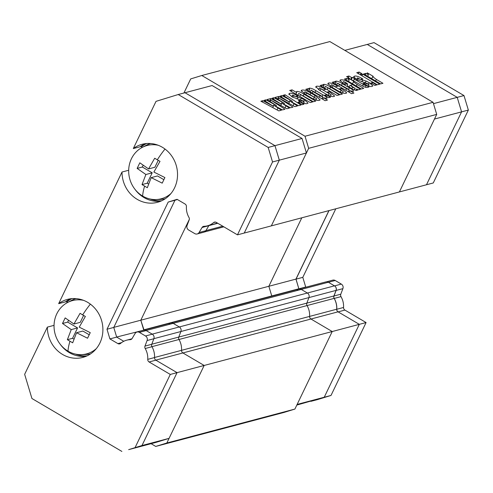<?xml version="1.0" encoding="UTF-8"?>
<svg xmlns="http://www.w3.org/2000/svg" width="493" height="493" viewBox="0 0 493 493"><rect width="100%" height="100%" fill="white"/><g stroke="black" fill="none" stroke-linecap="round" stroke-linejoin="round"><path stroke-width="0.74" d="M75.497 354.11A30.005 27.602 -104.8 0 0 87.119 355.841M86.146 356.273A30.005 27.602 75.2 0 1 60.208 344.25A30.005 27.602 75.2 0 0 86.146 356.273M150.137 199.012A30.005 27.602 -104.8 0 0 161.759 200.743M160.786 201.181A30.005 27.602 75.2 0 1 134.848 189.152A30.005 27.602 75.2 0 0 160.786 201.181M328.905 210.622L295.948 279.1L298.857 288.775L143.703 329.885L140.795 320.216L189.337 219.354L140.795 320.216L144.055 330.094L116.662 337.052M154.525 357.499L181.547 350.338A17.859 16.429 -104.8 0 0 178.996 339.498A2.681 2.465 75.2 0 1 178.78 337.064L180.888 331.518L178.78 337.064A2.681 2.465 -104.8 0 0 178.996 339.498A17.859 16.429 75.2 0 1 181.547 350.338A2.681 2.465 -104.8 0 0 182.903 352.951A2.681 2.465 75.2 0 1 181.547 350.338L309.604 316.407A17.859 16.429 -104.8 0 0 307.047 305.561A2.681 2.465 75.2 0 1 306.837 303.133A2.681 2.465 -104.8 0 0 307.047 305.561A17.859 16.429 75.2 0 1 309.604 316.407A2.681 2.465 -104.8 0 0 310.954 319.02L332.214 331.53L310.954 319.02A2.681 2.465 75.2 0 1 309.604 316.407L336.701 309.222A2.681 2.465 -104.8 0 0 338.056 311.835L359.317 324.345L332.214 331.53L297.131 404.42L324.234 397.241L359.317 324.345L338.13 311.878A2.681 2.465 75.2 0 1 336.774 309.265A17.859 16.429 -104.8 0 0 334.223 298.425A2.681 2.465 75.2 0 1 334.007 295.991L336.115 290.445A3.574 3.285 -104.8 0 0 334.537 285.885L328.424 282.286A3.574 3.285 -104.8 0 0 328.35 282.243L334.47 285.841L307.367 293.027L152.214 334.137L146.094 330.538L173.197 323.359A3.574 3.285 -104.8 0 0 170.788 323.007A3.574 3.285 75.2 0 1 173.197 323.359L179.31 326.958A3.574 3.285 75.2 0 1 180.888 331.518A3.574 3.285 -104.8 0 0 179.31 326.958L173.197 323.359L301.248 289.428A3.574 3.285 -104.8 0 0 298.844 289.077A3.574 3.285 75.2 0 1 301.248 289.428L307.367 293.027A3.574 3.285 75.2 0 1 308.938 297.587A3.574 3.285 -104.8 0 0 307.367 293.027L301.248 289.428L328.35 282.243A3.574 3.285 -104.8 0 0 325.941 281.891L298.844 289.077A3.574 3.285 75.2 0 0 296.946 290.531M169.081 438.357L155.751 442.455L128.655 449.634L141.978 445.536L177.061 372.64L155.8 360.13L182.903 352.951L204.164 365.461L177.061 372.64L141.978 445.536L169.081 438.357L204.164 365.461L182.903 352.951L338.056 311.835M302.055 138.465L212.107 85.542L185.004 92.727L274.952 145.651L302.055 138.465L306.418 152.978L279.321 160.163L244.238 233.053L271.341 225.874L306.418 152.978M176.445 199.807L177.449 199.542M295.948 279.1L268.845 286.279L301.802 217.801L268.845 286.279L271.76 295.954L268.845 286.279L113.803 327.364M141.294 147.918L142.113 146.224L140.08 146.76A30.005 27.602 75.2 0 1 145.54 143.636A30.005 27.602 75.2 0 0 140.08 146.76L133.301 148.559A30.005 27.602 75.2 0 1 142.089 144.295A30.005 27.602 75.2 0 1 171.163 155.24A30.005 27.602 75.2 0 1 174.547 187.882A30.005 27.602 75.2 0 1 157.458 202.309A30.005 27.602 75.2 0 1 122.011 172.026L128.685 170.258M66.654 303.01L67.467 301.315L65.44 301.858A30.005 27.602 75.2 0 1 70.893 298.727A30.005 27.602 75.2 0 0 65.44 301.858L58.661 303.651A30.005 27.602 75.2 0 1 67.449 299.393A30.005 27.602 75.2 0 1 96.523 310.331A30.005 27.602 75.2 0 1 99.906 342.974A30.005 27.602 75.2 0 1 82.818 357.407A30.005 27.602 75.2 0 1 47.365 327.118L54.045 325.349M152.214 334.137A3.574 3.285 75.2 0 1 152.282 334.18L146.168 330.581A3.574 3.285 -104.8 0 0 143.759 330.23L136.986 332.029A3.574 3.285 75.2 0 1 139.396 332.381L146.168 330.581M143.118 330.402A3.574 3.285 75.2 0 1 146.094 330.538M136.986 332.029A3.574 3.285 75.2 0 0 135.094 333.484L132.112 338.512A2.681 2.465 75.2 0 1 130.164 339.677A17.859 16.429 75.2 0 0 126.683 340.176A17.859 16.429 75.2 0 0 120.606 343.387A2.681 2.465 75.2 0 1 117.889 343.609L109.902 338.907L116.681 337.113L123.761 341.279L116.681 337.113L113.766 327.438L174.972 200.263L177.406 199.511M279.321 160.163L274.952 145.651L185.004 92.727L178.232 94.52L268.174 147.444L274.952 145.651L279.321 160.163L244.238 233.053L237.466 234.853L272.543 161.957L279.321 160.163M71.953 298.622A30.005 27.602 -104.8 0 0 67.467 301.315M146.6 143.531A30.005 27.602 -104.8 0 0 142.113 146.224M151.782 344.219L306.837 303.133L308.938 297.587L306.837 303.133L333.94 295.948A2.681 2.465 -104.8 0 0 334.149 298.382L151.936 346.665M434.475 119.047L399.392 191.943L426.494 184.758L461.577 111.868L434.475 119.047M433.476 103.641L457.208 97.355L367.26 44.432L344.823 50.378M336.774 309.265L343.553 307.472A2.681 2.465 -104.8 0 0 344.903 310.085L366.089 322.551L359.317 324.345L324.234 397.241L331.006 395.448L317.683 399.546L310.904 401.339L324.234 397.241L296.817 405.073M457.208 97.355L461.577 111.868L457.208 97.355L367.26 44.432L374.033 42.632L463.981 95.556L457.208 97.355M298.857 288.775L296.022 279.143L329.01 210.591M153.884 338.673L336.041 290.402A3.574 3.285 -104.8 0 0 334.47 285.841M336.041 290.402L333.94 295.948M336.701 309.222A17.859 16.429 -104.8 0 0 334.149 298.382M215.503 222.09L213.561 222.602A17.859 16.429 75.2 0 1 207.485 225.819L214.264 224.019A17.859 16.429 -104.8 0 0 217.179 222.916M205.852 230.718L199.073 232.511A3.574 3.285 75.2 0 1 197.182 233.965L203.96 232.172A3.574 3.285 -104.8 0 0 205.852 230.718L208.835 225.689A2.681 2.465 75.2 0 1 209.026 225.412M155.874 360.173L149.102 361.973L170.282 374.433L177.061 372.64L155.874 360.173A2.681 2.465 75.2 0 1 154.525 357.561A17.859 16.429 -104.8 0 0 151.967 346.721A2.681 2.465 75.2 0 1 151.758 344.287L153.859 338.74A3.574 3.285 -104.8 0 0 152.288 334.18L145.509 335.98L139.396 332.381M128.655 449.634L141.978 445.536L128.655 449.634M133.301 148.559L156.022 101.355L178.232 94.52M268.174 147.444L272.543 161.957M213.561 222.602A2.681 2.465 75.2 0 1 216.279 222.386L237.466 234.853M207.485 225.819A17.859 16.429 75.2 0 1 204.003 226.318A2.681 2.465 75.2 0 0 202.062 227.483L199.073 232.511M197.182 233.965A3.574 3.285 75.2 0 1 194.772 233.614L188.659 230.015A3.574 3.285 75.2 0 1 187.081 225.455L189.189 219.909A2.681 2.465 75.2 0 0 188.979 217.475A17.859 16.429 75.2 0 1 186.422 206.635A2.681 2.465 75.2 0 0 185.066 204.022L177.079 199.32L168.199 202.056L174.972 200.263M113.766 327.438L106.993 329.232L168.199 202.056M109.902 338.907L106.993 329.232M145.509 335.98A3.574 3.285 75.2 0 1 147.087 340.54L153.859 338.74M151.967 346.721L145.188 348.514A2.681 2.465 75.2 0 1 144.979 346.086L147.087 340.54M145.188 348.514A17.859 16.429 75.2 0 1 147.746 359.36L154.525 357.561M149.102 361.973A2.681 2.465 75.2 0 1 147.746 359.36M170.282 374.433L135.205 447.33M121.876 451.434L31.934 398.51L24.65 374.323L47.365 327.118M58.661 303.651L122.011 172.026M468.35 110.068L433.267 182.965L426.494 184.758L461.577 111.868L468.35 110.068L463.981 95.556M335.788 208.798L302.794 277.349L296.022 279.143M302.794 277.349L305.709 287.025L298.931 288.818M328.424 282.286L335.197 280.492A3.574 3.285 -104.8 0 0 332.793 280.141L326.545 281.799M335.197 280.492L341.316 284.091L334.537 285.885M336.115 290.445L342.894 288.651A3.574 3.285 -104.8 0 0 341.316 284.091M342.894 288.651L340.786 294.198A2.681 2.465 -104.8 0 0 340.996 296.632L334.223 298.425M343.553 307.472A17.859 16.429 -104.8 0 0 340.996 296.632M331.006 395.448L366.089 322.551M82.658 314.904L85.369 316.451L79.231 327.142L90.25 332.652L87.563 338.235L76.544 332.726L72.681 342.814L67.368 339.695L71.238 329.601L62.494 323.488L65.181 317.905L73.925 324.018L80.063 313.326L82.658 314.904A38.522 11.068 120.5 0 1 90.367 304.138M96.357 348.582A27.565 25.353 75.2 0 1 81.419 354.64A27.565 25.353 75.2 0 1 68.016 351.164A27.565 25.353 75.2 0 1 56.781 313.844A27.565 25.353 75.2 0 1 67.603 302.486A27.565 25.353 75.2 0 1 83.576 300.36M90.613 353.851A28.582 26.289 75.2 0 1 85.893 354.485L81.419 354.64M67.603 302.486L71.565 300.41A28.582 26.289 75.2 0 1 75.977 298.622M68.509 320.413L67.689 322.114L62.494 323.488M71.238 329.601L77.574 327.925L67.689 322.114M67.368 339.695L72.57 338.315L77.574 327.925M73.932 339.116L72.57 338.315M76.544 332.726L82.879 331.05L89.19 334.759M73.925 324.018L80.26 322.342L83.582 315.44M157.304 159.806L160.009 161.353L153.871 172.045L164.89 177.56L162.203 183.143L151.185 177.628L147.321 187.722L142.015 184.598L145.879 174.51L137.134 168.396L139.821 162.807L148.566 168.926L154.703 158.235L157.304 159.806A38.522 11.068 120.5 0 1 165.007 149.046M170.997 193.484A27.565 25.353 75.2 0 1 156.065 199.548A27.565 25.353 75.2 0 1 142.662 196.072A27.565 25.353 75.2 0 1 131.421 158.752A27.565 25.353 75.2 0 1 142.243 147.395A27.565 25.353 75.2 0 1 158.216 145.262M165.254 198.759A28.582 26.289 75.2 0 1 160.533 199.388L156.065 199.548M142.243 147.395L146.205 145.312A28.582 26.289 75.2 0 1 150.618 143.525M143.149 165.321L142.335 167.016L137.134 168.396M145.879 174.51L152.214 172.827L142.335 167.016M142.015 184.598L147.21 183.217L152.214 172.827M148.572 184.025L147.21 183.217M151.185 177.628L157.52 175.952L163.83 179.668M148.566 168.926L154.901 167.244L158.222 160.342M325.127 100.683L305.777 89.295L308.15 88.666L309.647 89.578L309.357 88.142C311.028 88.099 313.184 88.937 315.822 90.65L322.903 94.822C326.163 96.548 327.438 97.737 326.748 98.397L323.507 97.737L327.463 100.061L325.127 100.683M309.012 88.37L309.357 88.142L309.043 88.789M327.105 98.162L326.748 98.397M343.485 81.573L346.986 83.952L344.872 84.506L343.757 83.853L339.942 80.304L340.718 79.829C343.467 79.576 347.238 81.055 352.033 84.266L360.5 89.245L358.165 89.862L356.618 88.95L357.092 90.355C355.767 90.527 353.882 89.868 351.447 88.376L350.061 87.563C347.793 86.232 346.93 85.271 347.473 84.673C347.996 84.291 347.51 83.637 346.024 82.719L343.485 81.573L342.635 83.175M357.431 90.127L357.092 90.355M305.019 136.234L201.803 75.503L329.854 41.566L433.07 102.304L305.019 136.234L308.661 148.325L271.341 225.874L399.392 191.943L436.712 114.394L433.07 102.304M302.147 104.707L298.037 102.285L299.812 101.817L303.922 104.239L302.147 104.707M273.566 105.108L281.448 110.192L278.835 110.888L260.871 101.194L262.824 100.677L273.412 106.34L264.014 100.362L265.955 99.845L276.413 105.545L267.07 99.555L270.823 98.557L281.411 104.22L272.013 98.243L273.96 97.725L284.412 103.425L275.069 97.429L278.828 96.437L289.416 102.1L280.018 96.123L281.965 95.605L292.417 101.305L283.074 95.309L285.102 94.773L301.007 105.009L298.505 105.675L289.57 100.862L297.452 105.952L294.839 106.642L278.822 98.002L293.002 107.129L290.506 107.794L281.565 102.982L289.446 108.072L286.834 108.762L270.817 100.122L285.003 109.249L282.501 109.914L273.566 105.108L273.073 106.131M380.614 83.915L363.686 73.95L366.016 73.334L368.419 74.745L367.223 72.81L373.269 76.366L372.677 76.692L376.356 79.416L382.95 83.292L380.614 83.915M377.281 84.796L360.346 74.837L362.793 74.184L379.727 84.149L377.281 84.796M359.379 74.264L356.722 72.699L359.163 72.052L361.825 73.617L359.379 74.264M374.834 85.443L370.724 83.027L372.505 82.553L376.615 84.975L374.834 85.443M357.413 77.882L358.152 78.664L366.096 81.049L369.226 82.621L372.844 85.899L372.067 86.386C370.385 86.904 367.673 86.065 363.939 83.872L363.119 83.391L365.122 82.861L368.918 84.741L367.969 83.779L356.981 79.78L353.641 76.705L354.436 76.193C355.934 75.682 358.386 76.403 361.8 78.344L362.799 78.935L360.691 79.49L357.413 77.882L356.556 79.521M368.296 86.035L369.078 84.648L368.394 86.065M349.272 78.184L346.61 76.618L348.945 75.996L351.608 77.561L352.384 77.358L355.046 78.923L354.27 79.126L363.341 84.469C364.802 85.425 365.781 85.751 366.287 85.443L368.943 87.008L367.957 87.267C366.521 87.883 364.031 87.051 360.5 84.79L348.828 78.301L349.272 78.184L349.13 78.479M361.387 89.011L344.453 79.046L346.789 78.43L349.192 79.841L347.99 77.9L354.042 81.462L353.45 81.789L357.129 84.513L363.723 88.389L361.387 89.011M351.583 93.67L332.227 82.288L334.599 81.659L336.097 82.571L335.807 81.129C337.483 81.092 339.634 81.93 342.271 83.644L349.358 87.809C352.612 89.535 353.894 90.73 353.198 91.384L349.962 90.73L353.912 93.054L351.583 93.67M335.462 81.363L335.807 81.129L335.499 81.776M353.561 91.156L353.198 91.384M331.549 84.734L343.227 91.55L339.258 88.888L341.366 88.327L346.739 92.844L346.024 93.288C343.948 93.664 340.873 92.598 336.793 90.09L332.011 87.279L327.882 83.49L328.578 83.046C330.68 82.701 333.736 83.748 337.742 86.195L335.517 86.78L331.549 84.734L330.661 86.466M342.555 92.949L343.301 91.501L342.598 92.961M325.46 86.349L339.381 94.841L337.046 95.457L320.111 85.499L322.447 84.876L323.963 85.77L323.648 84.352C325.429 84.321 327.734 85.234 330.556 87.088L342.382 94.046L340.047 94.662L325.46 86.349L324.554 88.111M323.272 84.599L323.648 84.352L323.328 85.024M319.433 87.945L331.111 94.761L327.142 92.099L329.256 91.538L334.624 96.055L333.909 96.499C331.832 96.874 328.757 95.808 324.677 93.3L319.902 90.49L315.766 86.7L316.463 86.257C318.564 85.911 321.621 86.959 325.626 89.406L323.402 89.991L319.433 87.945L318.546 89.677M330.439 96.16L331.185 94.711L330.483 96.172M328.708 97.669L324.597 95.248L326.378 94.779L330.489 97.195L328.708 97.669M305.882 94.668L301.18 90.564L301.901 90.114C303.879 89.695 306.862 90.669 310.849 93.041L314.965 95.463L320.173 99.857L319.415 100.338C317.424 100.818 314.349 99.771 310.189 97.207L305.882 94.668M298.709 93.436L312.593 101.94L310.257 102.556L289.699 90.459L292.035 89.843L296.669 92.567L296.841 91.458C298.684 91.378 301.1 92.314 304.07 94.268L315.705 101.114L313.369 101.731L298.709 93.436L297.797 95.223M296.429 91.735L296.841 91.458L296.466 92.228M292.614 95.057L293.353 95.833L301.297 98.218L304.428 99.789L308.045 103.074L307.268 103.555C305.586 104.072 302.875 103.234 299.14 101.04L298.32 100.56L300.323 100.03L304.126 101.915L303.177 100.948L292.183 96.948L288.843 93.873L289.637 93.368C291.135 92.857 293.594 93.571 297.002 95.519L298 96.104L295.892 96.665L292.614 95.057L291.757 96.696M303.497 103.21L304.28 101.823L303.596 103.24M183.914 93.017L190.699 78.917L201.803 75.503M151.092 443.688L155.733 446.424L166.837 443.01L204.164 365.461L332.214 331.53L294.894 409.073L283.789 412.493L155.733 446.424M168.896 324.462A3.574 3.285 75.2 0 1 170.788 323.007L298.844 289.077M166.837 443.01L294.894 409.073M436.712 114.394L308.661 148.325M299.245 103L299.812 101.817M262.227 101.922L262.824 100.677M272.795 107.628L273.412 106.34M265.314 101.188L265.955 99.845M275.994 106.414L276.413 105.545M270.817 100.122L270.127 101.558M269.56 101.188L270.823 98.557M277.559 99.068L278.828 96.437M288.799 103.382L289.416 102.1M281.318 96.948L281.965 95.605M291.998 102.168L292.417 101.305M284.418 96.197L285.102 94.773M289.077 101.885L289.57 100.862M278.822 98.002L278.126 99.438M280.794 105.502L281.411 104.22M273.313 99.068L273.96 97.725M283.999 104.294L284.412 103.425M281.072 104.005L281.565 102.982M365.27 74.887L366.016 73.334M367.673 76.298L368.419 74.745M362.01 75.811L362.793 74.184M358.38 73.679L359.163 72.052M371.932 83.736L372.505 82.553M357.48 80.063L358.152 78.664M365.313 82.664L366.096 81.049M368.511 84.106L369.226 82.621M364.481 84.186L365.122 82.861M353.808 77.5L354.436 76.193M348.2 77.549L348.945 75.996M350.72 79.41L351.608 77.561M351.25 79.724L352.384 77.358M353.524 80.679L354.27 79.126M365.393 87.298L366.287 85.443M346.043 79.977L346.789 78.43M348.44 81.394L349.192 79.841M344.533 84.309L345.211 82.904M340.096 81.111L340.718 79.829M355.946 90.342L356.618 88.95M354.405 89.905L355.133 88.395L350.085 85.11L352.618 87.267L355.243 88.327L354.473 89.936M349.167 87.021L350.085 85.11M351.947 88.666L352.618 87.267M333.841 83.237L334.599 81.659M335.351 84.124L336.097 82.571M349.217 92.277L349.962 90.73M348.323 91.76L349.186 89.972L347.436 88.672L337.569 83.144L336.664 84.895M345.778 90.256L346.524 88.703L349.272 89.917L348.372 91.784M338.722 86.109L339.467 84.556L346.524 88.703M337.569 83.144L339.467 84.556M336.713 84.925L337.502 83.28M327.999 84.254L328.578 83.046M330.704 86.491L331.487 84.87M340.318 92.018L341.008 90.583M340.694 89.732L341.366 88.327M321.701 86.429L322.447 84.876M323.211 87.323L323.963 85.77M324.597 88.136L325.392 86.485M315.884 87.464L316.463 86.257M318.589 89.701L319.372 88.081M328.202 95.229L328.899 93.793M328.578 92.943L329.256 91.538M325.805 95.962L326.378 94.779M307.392 90.244L308.15 88.666M308.895 91.131L309.647 89.578M322.761 99.29L323.507 97.737M321.874 98.766L322.73 96.979L320.98 95.679L311.114 90.151L310.214 91.908M319.328 97.269L320.074 95.716L322.816 96.93L321.917 98.791M312.266 93.115L313.018 91.562L320.074 95.716M311.114 90.151L313.018 91.562M310.257 91.932L311.046 90.287M301.322 91.322L301.901 90.114M315.816 100.036L316.494 98.637L307.201 92.887L304.884 91.803L304.002 93.522M305.789 94.613L306.535 93.06L316.574 98.582L315.865 100.054M304.884 91.803L306.535 93.06M304.045 93.547L304.822 91.938M291.289 91.396L292.035 89.843M295.917 94.12L296.669 92.567M292.682 97.232L293.353 95.833M300.514 99.832L301.297 98.218M303.713 101.281L304.428 99.789M299.682 101.361L300.323 100.03M289.015 94.668L289.637 93.368M217.764 223.261L208.884 225.615M222.731 226.182L205.895 230.644M208.835 225.689L202.062 227.483M121.549 342.635L117.889 343.609M130.164 339.677L131.181 339.406M151.758 344.287L144.979 346.086M340.786 294.198L334.007 295.991M344.903 310.085L338.13 311.878M68.016 351.164A38.522 11.068 -59.5 0 1 69.969 341.267M142.662 196.072A38.522 11.068 -59.5 0 1 144.615 186.175M277.048 109.921L277.99 107.961M293.052 105.681L293.994 103.721M285.053 107.801L285.995 105.841M375.611 80.969L376.356 79.416M361.332 79.324L361.8 78.344M361.88 81.9L362.7 80.186M365.609 84.814L366.237 83.514M362.595 86.01L363.341 84.469M356.377 86.059L357.129 84.513M351.287 85.813L352.033 84.266M341.526 85.197L342.271 83.644M348.606 89.375L349.358 87.809M332.233 87.409L332.978 85.856M329.811 88.641L330.556 87.088M327.161 89.646L327.907 88.093M320.117 90.62L320.863 89.067M315.076 92.203L315.822 90.65M322.151 96.382L322.903 94.822M310.103 94.594L310.849 93.041M314.22 97.016L314.965 95.463M313.511 99.05L314.22 97.583M303.324 95.821L304.07 94.268M299.738 96.363L300.483 94.816M296.533 96.492L297.002 95.519M297.082 99.068L297.901 97.361M300.81 101.989L301.439 100.683M215.558 223.619L217.493 223.101M204.527 231.956L223.847 226.835M143.691 330.187L170.788 323.007M126.683 340.176L131.921 338.79M372.677 76.692L371.722 78.683M353.45 81.789L352.495 83.773"/></g></svg>

